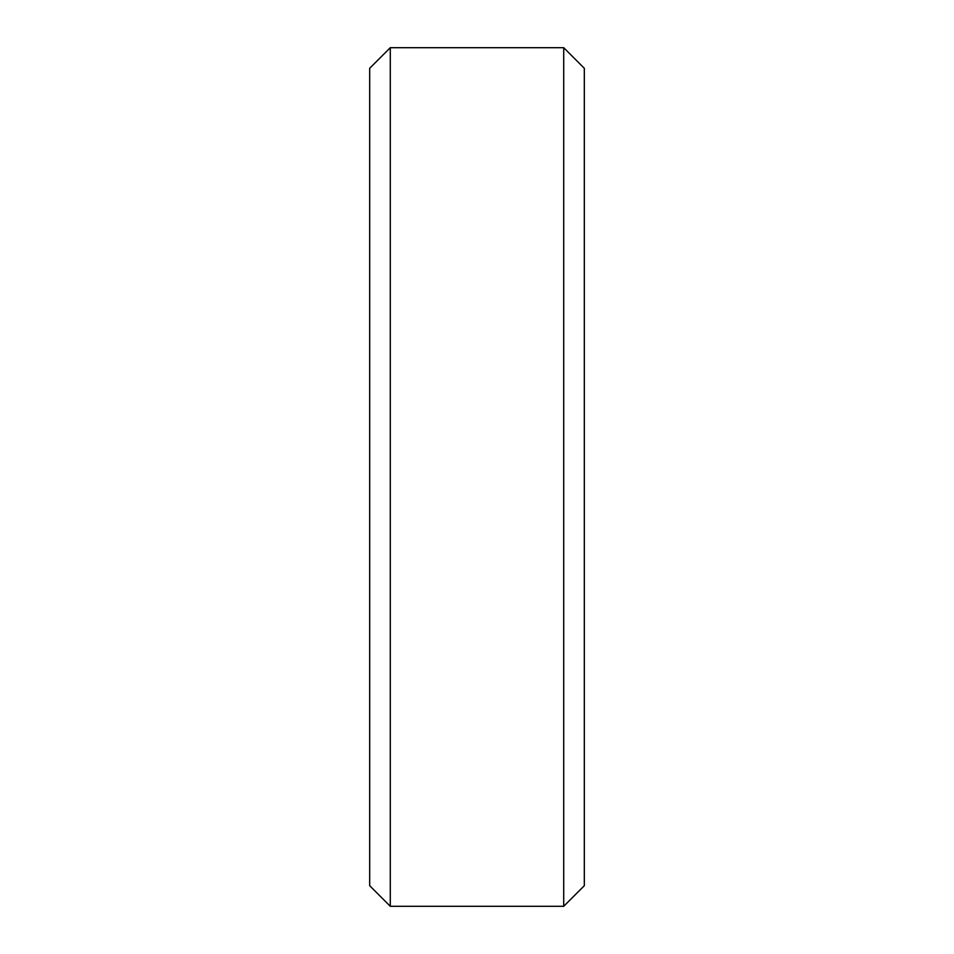 <?xml version="1.0" encoding="UTF-8"?>
<svg xmlns="http://www.w3.org/2000/svg" width="954" height="954" viewBox="0 0 954 954"><rect width="100%" height="100%" fill="white"/><g stroke="black" fill="none" stroke-linecap="round" stroke-linejoin="round"><path stroke-width="1.43" d="M369.675 68.306L390.281 47.7L369.675 68.306L369.675 885.694L390.281 906.3L369.675 885.694M390.281 47.7L563.719 47.7L390.281 47.7L390.281 906.3L563.719 906.3L584.325 885.694L563.719 906.3L390.281 906.3M563.719 47.7L584.325 68.306L563.719 47.7L563.719 906.3M584.325 68.306L584.325 885.694"/></g></svg>
